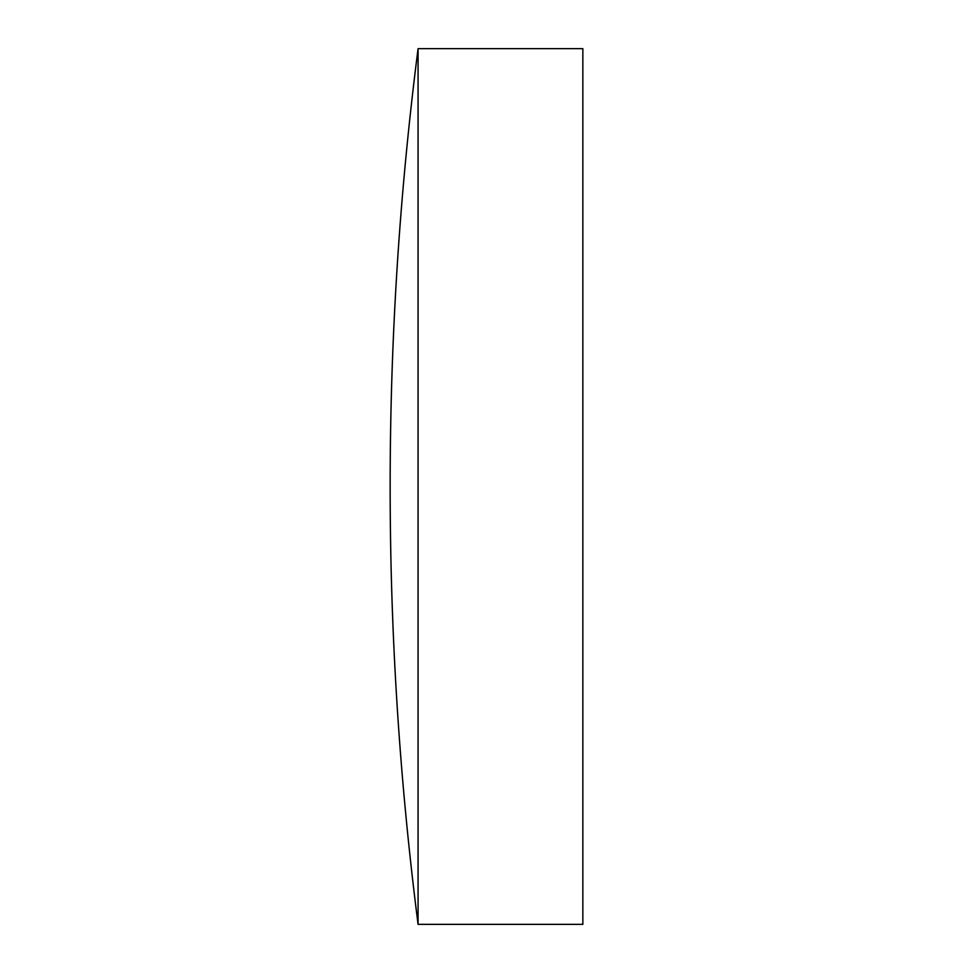 <?xml version="1.0" encoding="UTF-8"?>
<svg xmlns="http://www.w3.org/2000/svg" width="973" height="973" viewBox="0 0 973 973"><rect width="100%" height="100%" fill="white"/><g stroke="black" fill="none" stroke-linecap="round" stroke-linejoin="round"><path stroke-width="1.46" d="M418.074 924.35A3447.643 3447.643 0 0 1 418.074 48.65L418.074 924.35L582.851 924.35L582.851 48.65L418.074 48.65"/></g></svg>
